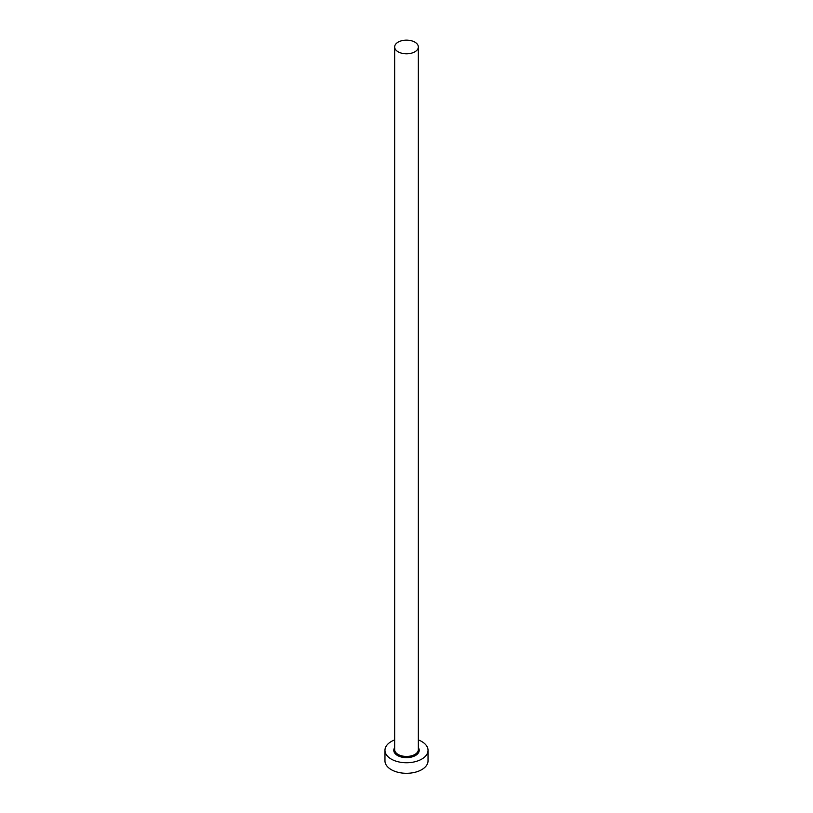 <?xml version="1.0" encoding="UTF-8"?>
<svg xmlns="http://www.w3.org/2000/svg" width="813" height="813" viewBox="0 0 813 813"><rect width="100%" height="100%" fill="white"/><g stroke="black" fill="none" stroke-linecap="round" stroke-linejoin="round"><path stroke-width="1.22" d="M398.126 51.798A11.849 6.839 0 0 0 411.032 53.282A11.849 6.839 0 0 0 418.349 46.971A11.849 6.839 0 0 0 414.874 42.134A11.849 6.839 0 0 0 401.968 40.65A11.849 6.839 0 0 0 394.651 46.971A11.849 6.839 0 0 0 398.126 51.798M394.651 739.932A21.534 12.429 0 0 0 384.966 750.318A21.534 12.429 0 0 0 391.277 759.108A21.534 12.429 0 0 0 414.742 761.801A21.534 12.429 0 0 0 428.034 750.318A21.534 12.429 0 0 0 421.723 741.517A21.534 12.429 0 0 0 418.349 739.932M384.966 750.318L384.966 760.866A21.534 12.429 0 0 0 391.277 769.657A21.534 12.429 0 0 0 414.742 772.35A21.534 12.429 0 0 0 428.034 760.866L428.034 750.318M418.349 747.655A12.703 7.337 180 0 1 413.441 756.456A12.703 7.337 180 0 1 397.516 755.501A12.703 7.337 180 0 1 394.651 747.655M394.651 46.971L394.651 749.606A11.849 6.839 0 0 0 398.126 754.444A11.849 6.839 0 0 0 411.032 755.927A11.849 6.839 0 0 0 418.349 749.606L418.349 46.971"/></g></svg>
